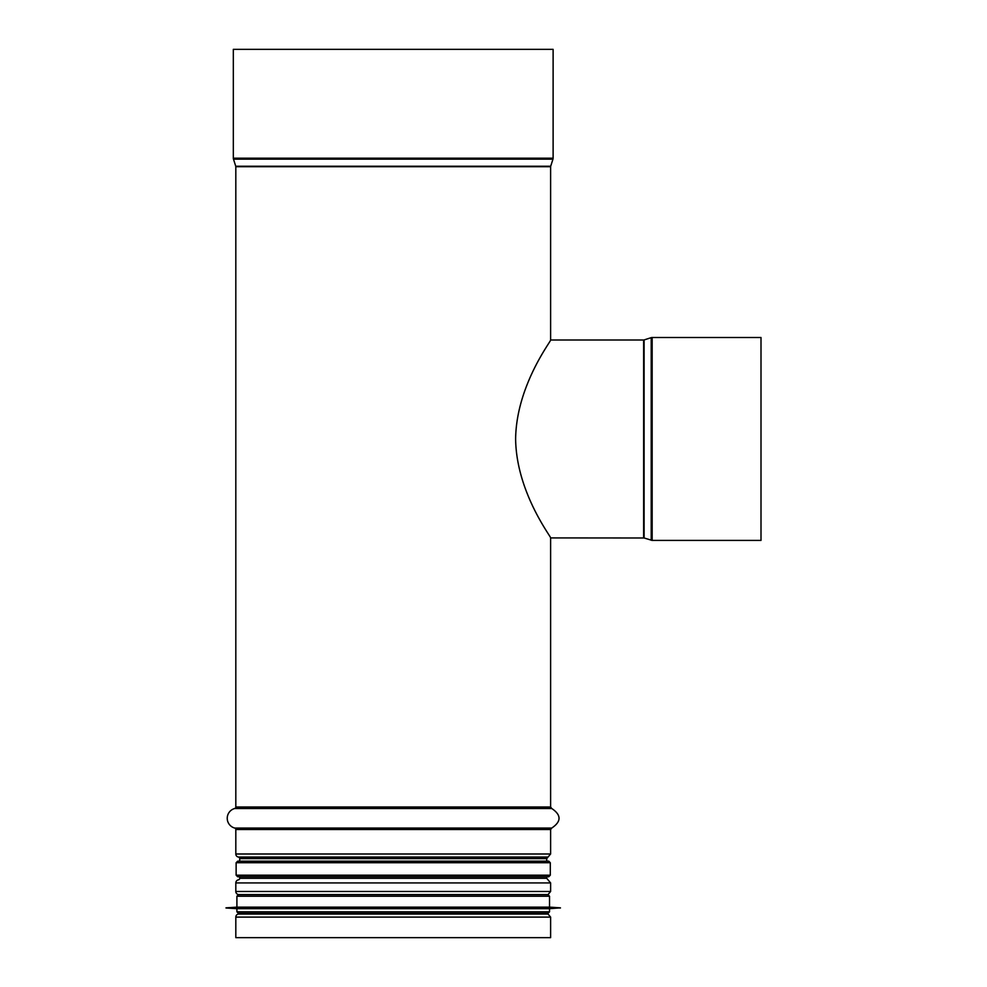 <?xml version="1.0" encoding="UTF-8"?>
<svg xmlns="http://www.w3.org/2000/svg" width="987" height="987" viewBox="0 0 987 987"><rect width="100%" height="100%" fill="white"/><g stroke="black" fill="none" stroke-linecap="round" stroke-linejoin="round"><path stroke-width="1.48" d="M644.104 537.989L652.16 540.407L761.002 540.407L761.002 337.505L652.16 337.505A3.121 3.121 180 0 0 651.21 337.653L644.104 339.923L644.104 537.989L550.61 537.915C552.165 538.1 516.263 492.834 515.621 438.956C516.263 385.078 552.165 339.812 550.61 339.997L643.635 339.997L550.61 339.997L550.61 166.717L235.819 166.717L235.819 807.008A1.555 1.555 -90 0 1 234.672 808.513A10.129 10.129 90 0 0 234.672 828.044A1.555 1.555 -90 0 1 235.819 829.536L235.819 853.989A3.121 3.121 90 0 0 238.385 857.061L238.422 857.074A1.555 1.555 -90 0 1 239.705 858.604L239.705 861.17L239.705 858.604A1.555 1.555 0 0 0 238.422 857.074L238.385 857.061A3.121 3.121 0 0 1 235.819 853.989L235.819 829.536A1.555 1.555 0 0 0 234.672 828.044A10.129 10.129 0 0 1 234.672 808.513A1.555 1.555 0 0 0 235.819 807.008L235.819 166.717A1.555 1.555 -90 0 0 235.745 166.248A1.555 1.555 0 0 1 235.819 166.717M238.385 914.036A3.121 3.121 90 0 0 235.819 917.108L235.819 937.65L235.819 917.108A3.121 3.121 0 0 1 238.385 914.036L242.185 913.37L238.385 914.036L548.044 914.036L544.244 913.37M235.819 891.483A3.121 3.121 90 0 0 238.385 894.555A3.121 3.121 0 0 1 235.819 891.483L235.819 882.921L235.819 891.483L550.61 891.483L550.61 882.921L235.819 882.921A3.121 3.121 90 0 1 238.385 879.849A3.121 3.121 0 0 0 235.819 882.921M238.422 879.849L238.422 879.849A1.555 1.555 -90 0 0 239.705 878.307A1.555 1.555 0 0 1 238.422 879.849L238.385 879.849M239.705 876.752L239.705 878.307L239.705 876.752M233.475 159.141L235.745 166.248L233.475 159.141A3.121 3.121 90 0 1 233.327 158.191A3.121 3.121 0 0 0 233.475 159.141L552.967 159.141L553.115 158.191L233.327 158.191L233.327 49.35L233.327 158.191M553.115 158.191L553.115 49.35L233.327 49.35M235.819 917.108L550.61 917.108L550.61 937.65L235.819 937.65M644.104 339.923A1.555 1.555 -0 0 1 643.635 339.997A1.555 1.555 0 0 0 644.104 339.923L651.21 337.653A3.121 3.121 0 0 1 652.16 337.505L761.002 337.505M237.682 876.752L548.747 876.752L550.302 875.185L236.127 875.185L237.682 876.752M550.302 862.724L236.127 862.724L237.682 861.17L548.747 861.17L550.302 862.724L550.302 875.185M549.525 911.815L236.905 911.815L238.459 913.37L547.97 913.37L549.525 911.815L549.525 908.694L560.431 907.843L225.998 907.843L560.431 907.991M239.705 913.37L546.724 913.37M236.905 911.815L236.905 908.694L549.525 908.694M225.998 907.843L236.905 907.139L549.525 907.139L560.431 907.843M393.221 894.666L547.97 894.666L549.525 896.233L236.905 896.233L238.459 894.666L393.221 894.666M552.967 159.141L550.684 166.248L235.745 166.248M550.61 537.915L550.61 807.008L235.819 807.008M550.61 807.008L551.758 808.513L234.672 808.513M551.758 808.513C561.455 815.028 561.455 821.529 551.758 828.044L234.672 828.044M551.758 828.044L550.61 829.536L235.819 829.536M550.61 829.536L550.61 853.989L235.819 853.989M238.422 857.074L548.044 857.061L238.385 857.061M550.61 853.989L546.724 858.604L239.705 858.604M546.724 876.752L546.724 878.307L239.705 878.307M550.61 891.483L548.044 894.555L238.385 894.555M643.635 537.915L643.635 339.997M652.16 540.407L652.16 337.505M651.21 540.259L651.21 337.653M546.724 858.604L546.724 861.17M546.724 878.307L550.61 882.921M550.61 917.108L548.044 914.036M236.127 862.724L236.127 875.185M236.905 908.694L225.998 907.991M549.525 907.139L549.525 896.233M236.905 907.139L236.905 896.233"/></g></svg>
